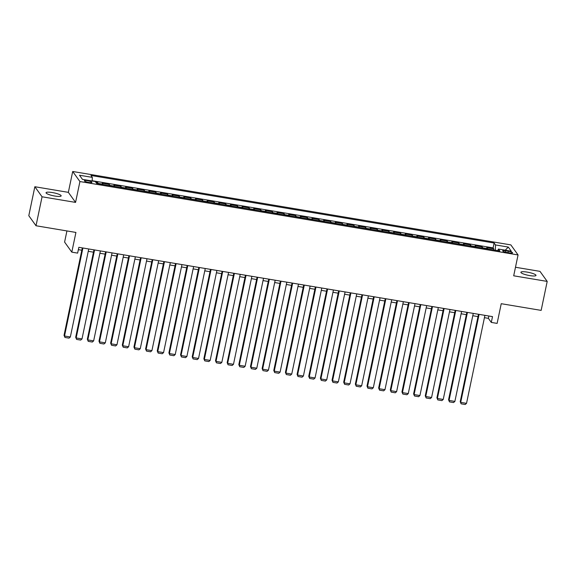 <?xml version="1.0" encoding="UTF-8"?>
<svg xmlns="http://www.w3.org/2000/svg" width="576" height="576" viewBox="0 0 576 576"><rect width="100%" height="100%" fill="white"/><g stroke="black" fill="none" stroke-linecap="round" stroke-linejoin="round"><path stroke-width="0.86" d="M54.85 196.042A7.718 1.476 11.8 0 0 61.157 195.876A7.718 1.476 11.8 0 0 52.358 192.557A7.718 1.476 11.8 0 0 46.051 192.722A7.718 1.476 11.8 0 0 54.85 196.042M529.697 275.587A7.718 1.476 11.8 0 0 536.004 275.429A7.718 1.476 11.8 0 0 527.198 272.11A7.718 1.476 11.8 0 0 520.891 272.268A7.718 1.476 11.8 0 0 529.697 275.587M88.754 182.426A3.859 0.742 11.8 0 0 91.908 182.347A3.859 0.742 11.8 0 0 87.509 180.691A3.859 0.742 11.8 0 0 84.355 180.77A3.859 0.742 11.8 0 0 88.754 182.426M66.924 230.933L64.598 242.078L71.806 252.137L77.63 253.116L78.84 247.32L492.509 316.62L491.299 322.416L497.124 323.395L501.235 303.696L541.152 310.385L547.2 281.412L539.986 271.361L515.484 267.257M34.848 186.732L28.8 215.698L36.014 225.756L42.062 196.79L75.564 202.399L79.92 181.548L72.706 171.49L68.35 192.348L34.848 186.732L42.062 196.79M79.92 181.548L518.054 254.945L510.847 244.894L72.706 171.49M487.613 248.918A4.824 0.965 -80.5 0 0 487.483 248.623L486.77 247.63L493.762 248.803L493.531 249.905M482.954 248.134A4.824 0.965 -80.5 0 0 482.825 247.838L482.112 246.845L481.882 247.954M482.112 246.845L475.121 245.678L475.826 246.672A4.824 0.965 -80.5 0 1 475.963 246.96M464.306 245.009A4.824 0.965 -80.5 0 0 464.177 244.714L463.464 243.727L470.455 244.894L470.225 246.002M452.657 243.058A4.824 0.965 -80.5 0 0 452.527 242.762L451.814 241.776L458.806 242.942L458.575 244.051M441 241.106A4.824 0.965 -80.5 0 0 440.87 240.811L440.158 239.818L447.149 240.991L446.918 242.1M429.35 239.155A4.824 0.965 -80.5 0 0 429.221 238.86L428.508 237.866L435.499 239.04L435.269 240.149M417.701 237.204A4.824 0.965 -80.5 0 0 417.564 236.909L416.858 235.915L423.85 237.089L423.619 238.19M406.044 235.253A4.824 0.965 -80.5 0 0 405.914 234.958L405.202 233.964L412.193 235.138L411.962 236.239M394.394 233.294A4.824 0.965 -80.5 0 0 394.265 233.006L393.552 232.013L400.543 233.186L400.313 234.288M382.738 231.343A4.824 0.965 -80.5 0 0 382.608 231.048L381.895 230.062L388.886 231.228L388.656 232.337M371.088 229.392A4.824 0.965 -80.5 0 0 370.958 229.097L370.246 228.11L377.237 229.277L377.006 230.386M359.438 227.441A4.824 0.965 -80.5 0 0 359.302 227.146L358.596 226.152L365.587 227.326L365.357 228.434M347.782 225.49A4.824 0.965 -80.5 0 0 347.652 225.194L346.939 224.201L353.93 225.374L353.7 226.483M336.132 223.538A4.824 0.965 -80.5 0 0 336.002 223.243L335.29 222.25L342.281 223.423L342.05 224.532M324.475 221.587A4.824 0.965 -80.5 0 0 324.346 221.292L323.633 220.298L330.624 221.472L330.394 222.574M312.826 219.636A4.824 0.965 -80.5 0 0 312.696 219.341L311.983 218.347L318.974 219.521L318.744 220.622M301.176 217.678A4.824 0.965 -80.5 0 0 301.039 217.39L300.334 216.396L307.325 217.562L307.087 218.671M289.519 215.726A4.824 0.965 -80.5 0 0 289.39 215.431L288.677 214.445L295.668 215.611L295.438 216.72M277.87 213.775A4.824 0.965 -80.5 0 0 277.74 213.48L277.027 212.494L284.018 213.66L283.788 214.769M266.213 211.824A4.824 0.965 -80.5 0 0 266.083 211.529L265.37 210.535L272.362 211.709L272.131 212.818M254.563 209.873A4.824 0.965 -80.5 0 0 254.434 209.578L253.721 208.584L260.712 209.758L260.482 210.866M242.914 207.922A4.824 0.965 -80.5 0 0 242.777 207.626L242.064 206.633L249.062 207.806L248.825 208.908M231.257 205.97A4.824 0.965 -80.5 0 0 231.127 205.675L230.414 204.682L237.406 205.855L237.175 206.957M219.607 204.012A4.824 0.965 -80.5 0 0 219.47 203.724L218.765 202.73L225.756 203.904L225.526 205.006M207.95 202.061A4.824 0.965 -80.5 0 0 207.821 201.766L207.108 200.779L214.099 201.946L213.869 203.054M196.301 200.11A4.824 0.965 -80.5 0 0 196.171 199.814L195.458 198.828L202.45 199.994L202.219 201.103M184.644 198.158A4.824 0.965 -80.5 0 0 184.514 197.863L183.802 196.87L190.793 198.043L190.562 199.152M172.994 196.207A4.824 0.965 -80.5 0 0 172.865 195.912L172.152 194.918L179.143 196.092L178.913 197.201M161.345 194.256A4.824 0.965 -80.5 0 0 161.208 193.961L160.502 192.967L167.494 194.141L167.263 195.242M149.688 192.305A4.824 0.965 -80.5 0 0 149.558 192.01L148.846 191.016L155.837 192.19L155.606 193.291M138.038 190.354A4.824 0.965 -80.5 0 0 137.909 190.058L137.196 189.065L144.187 190.238L143.957 191.34M126.382 188.395A4.824 0.965 -80.5 0 0 126.252 188.107L125.539 187.114L132.53 188.28L132.3 189.389M114.732 186.444A4.824 0.965 -80.5 0 0 114.602 186.149L113.89 185.162L120.881 186.329L120.65 187.438M103.082 184.493A4.824 0.965 -80.5 0 0 102.946 184.198L102.24 183.204L109.231 184.378L109.001 185.486M508.298 251.208L505.735 250.783A3.737 0.713 11.8 0 0 502.682 250.855A3.737 0.713 11.8 0 0 506.945 252.468L509.508 252.893A3.737 0.713 11.8 0 0 512.561 252.814A3.737 0.713 11.8 0 0 508.298 251.208L508.003 252.641M495.317 250.207L495.49 244.93L494.129 243.022L90.95 175.478L92.311 177.379L79.495 175.234L82.454 179.366L95.278 181.512L96.638 183.413L499.817 250.963L498.456 249.055L497.693 250.603M495.49 244.93L508.306 247.075L511.272 251.208L498.456 249.055M493.762 248.803L493.106 247.889L92.203 180.727M98.417 183.715A4.824 0.965 99.5 0 0 98.287 183.42L97.574 182.426L95.702 182.117M109.231 184.378L109.937 185.371A4.824 0.965 99.5 0 1 110.074 185.666M120.881 186.329L121.594 187.322A4.824 0.965 99.5 0 1 121.723 187.618M132.53 188.28L133.243 189.274A4.824 0.965 99.5 0 1 133.373 189.569M144.187 190.238L144.9 191.225A4.824 0.965 99.5 0 1 145.03 191.52M155.837 192.19L156.55 193.176A4.824 0.965 99.5 0 1 156.679 193.471M167.494 194.141L168.199 195.134A4.824 0.965 99.5 0 1 168.336 195.422M179.143 196.092L179.856 197.086A4.824 0.965 99.5 0 1 179.986 197.381M190.793 198.043L191.506 199.037A4.824 0.965 99.5 0 1 191.642 199.332M202.45 199.994L203.162 200.988A4.824 0.965 99.5 0 1 203.292 201.283M214.099 201.946L214.812 202.939A4.824 0.965 99.5 0 1 214.942 203.234M225.756 203.904L226.469 204.89A4.824 0.965 99.5 0 1 226.598 205.186M237.406 205.855L238.118 206.842A4.824 0.965 99.5 0 1 238.248 207.137M249.062 207.806L249.768 208.8A4.824 0.965 99.5 0 1 249.905 209.088M260.712 209.758L261.425 210.751A4.824 0.965 99.5 0 1 261.554 211.046M272.362 211.709L273.074 212.702A4.824 0.965 99.5 0 1 273.204 212.998M284.018 213.66L284.731 214.654A4.824 0.965 99.5 0 1 284.861 214.949M295.668 215.611L296.381 216.605A4.824 0.965 99.5 0 1 296.51 216.9M307.325 217.562L308.03 218.556A4.824 0.965 99.5 0 1 308.167 218.851M318.974 219.521L319.687 220.507A4.824 0.965 99.5 0 1 319.817 220.802M330.624 221.472L331.337 222.458A4.824 0.965 99.5 0 1 331.466 222.754M342.281 223.423L342.994 224.417A4.824 0.965 99.5 0 1 343.123 224.705M353.93 225.374L354.643 226.368A4.824 0.965 99.5 0 1 354.773 226.663M365.587 227.326L366.293 228.319A4.824 0.965 99.5 0 1 366.43 228.614M377.237 229.277L377.95 230.27A4.824 0.965 99.5 0 1 378.079 230.566M388.886 231.228L389.599 232.222A4.824 0.965 99.5 0 1 389.729 232.517M400.543 233.186L401.256 234.173A4.824 0.965 99.5 0 1 401.386 234.468M412.193 235.138L412.906 236.124A4.824 0.965 99.5 0 1 413.035 236.419M423.85 237.089L424.555 238.082A4.824 0.965 99.5 0 1 424.692 238.37M435.499 239.04L436.212 240.034A4.824 0.965 99.5 0 1 436.342 240.329M447.149 240.991L447.862 241.985A4.824 0.965 99.5 0 1 447.998 242.28M458.806 242.942L459.518 243.936A4.824 0.965 99.5 0 1 459.648 244.231M470.455 244.894L471.168 245.887A4.824 0.965 99.5 0 1 471.298 246.182M71.806 252.137L75.924 232.438L36.014 225.756M518.054 254.945L513.698 275.803L547.2 281.412M484.43 317.678L488.376 318.341L491.299 322.416M78.358 249.646L81.814 250.229M88.243 251.302L93.463 252.18M99.9 253.26L105.12 254.131M111.55 255.211L116.77 256.082M123.206 257.162L128.419 258.034M134.856 259.114L140.076 259.985M146.506 261.065L151.726 261.943M158.162 263.016L163.382 263.894M169.812 264.967L175.032 265.846M181.469 266.926L186.682 267.797M193.118 268.877L198.338 269.748M204.768 270.828L209.988 271.699M216.425 272.779L221.645 273.65M228.074 274.73L233.294 275.602M239.731 276.682L244.944 277.56M251.381 278.633L256.601 279.511M263.038 280.584L268.25 281.462M274.687 282.542L279.907 283.414M286.337 284.494L291.557 285.365M297.994 286.445L303.214 287.316M309.643 288.396L314.863 289.267M321.3 290.347L326.513 291.226M332.95 292.298L338.17 293.177M344.599 294.25L349.819 295.128M356.256 296.208L361.476 297.079M367.906 298.159L373.126 299.03M379.562 300.11L384.775 300.982M391.212 302.062L396.432 302.933M402.862 304.013L408.082 304.884M414.518 305.964L419.738 306.842M426.168 307.915L431.388 308.794M437.825 309.866L443.038 310.745M449.474 311.825L454.694 312.696M461.124 313.776L466.344 314.647M472.781 315.727L478.001 316.598M488.858 316.008L488.376 318.341M493.106 247.889L494.129 243.022M97.574 182.426L97.344 183.535M92.311 177.379L92.196 180.994M505.246 250.193L508.306 247.075M75.564 202.399L68.35 192.348M484.92 315.353L466.531 403.351L460.706 402.379L460.224 401.695L461.124 403.826L460.706 402.379L479.095 314.374M478.483 314.273L460.224 401.695M466.531 403.351L465.199 404.51L461.124 403.826M473.263 313.402L454.882 401.4L449.057 400.428L448.567 399.744L449.467 401.875L449.057 400.428L467.438 312.422M466.834 312.322L448.567 399.744M454.882 401.4L453.55 402.559L449.467 401.875M461.614 311.443L443.232 399.449L437.4 398.47L436.918 397.793L437.818 399.924L437.4 398.47L455.789 310.471M455.177 310.37L436.918 397.793M443.232 399.449L441.893 400.608L437.818 399.924M449.964 309.492L431.575 397.498L425.75 396.518L425.261 395.842L426.161 397.973L425.75 396.518L444.132 308.52M443.527 308.419L425.261 395.842M431.575 397.498L430.243 398.65L426.161 397.973M438.307 307.541L419.926 395.546L414.101 394.567L413.611 393.89L414.511 396.014L414.101 394.567L432.482 306.569M431.878 306.468L413.611 393.89M419.926 395.546L418.586 396.698L414.511 396.014M426.658 305.59L408.269 393.595L402.444 392.616L401.954 391.939L402.862 394.063L402.444 392.616L420.833 304.618M420.221 304.51L401.954 391.939M408.269 393.595L406.937 394.747L402.862 394.063M415.001 303.638L396.619 391.644L390.794 390.665L390.305 389.988L391.205 392.112L390.794 390.665L409.176 302.659M408.571 302.558L390.305 389.988M396.619 391.644L395.287 392.796L391.205 392.112M403.351 301.687L384.97 389.686L379.138 388.714L378.655 388.03L379.555 390.161L379.138 388.714L397.526 300.708M396.914 300.607L378.655 388.03M384.97 389.686L383.63 390.845L379.555 390.161M391.702 299.736L373.313 387.734L367.488 386.762L366.998 386.078L367.898 388.21L367.488 386.762L385.87 298.757M385.265 298.656L366.998 386.078M373.313 387.734L371.981 388.894L367.898 388.21M380.045 297.785L361.663 385.783L355.838 384.811L355.349 384.127L356.249 386.258L355.838 384.811L374.22 296.806M373.615 296.705L355.349 384.127M361.663 385.783L360.324 386.942L356.249 386.258M368.395 295.826L350.006 383.832L344.182 382.853L343.692 382.176L344.592 384.307L344.182 382.853L362.57 294.854M361.958 294.754L343.692 382.176M350.006 383.832L348.674 384.991L344.592 384.307M356.738 293.875L338.357 381.881L332.532 380.902L332.042 380.225L332.942 382.356L332.532 380.902L350.914 292.903M350.309 292.802L332.042 380.225M338.357 381.881L337.025 383.033L332.942 382.356M345.089 291.924L326.7 379.93L320.875 378.95L320.393 378.274L321.293 380.398L320.875 378.95L339.264 290.952M338.652 290.844L320.393 378.274M326.7 379.93L325.368 381.082L321.293 380.398M333.439 289.973L315.05 377.978L309.226 376.999L308.736 376.322L309.636 378.446L309.226 376.999L327.607 288.994M327.002 288.893L308.736 376.322M315.05 377.978L313.718 379.13L309.636 378.446M321.782 288.022L303.401 376.02L297.569 375.048L297.086 374.371L297.986 376.495L297.569 375.048L315.958 287.042M315.346 286.942L297.086 374.371M303.401 376.02L302.062 377.179L297.986 376.495M310.133 286.07L291.744 374.069L285.919 373.097L285.43 372.413L286.33 374.544L285.919 373.097L304.301 285.091M303.696 284.99L285.43 372.413M291.744 374.069L290.412 375.228L286.33 374.544M298.476 284.119L280.094 372.118L274.27 371.146L273.78 370.462L274.68 372.593L274.27 371.146L292.651 283.14M292.046 283.039L273.78 370.462M280.094 372.118L278.755 373.277L274.68 372.593M286.826 282.161L268.438 370.166L262.613 369.187L262.13 368.51L263.03 370.642L262.613 369.187L281.002 281.189M280.39 281.088L262.13 368.51M268.438 370.166L267.106 371.326L263.03 370.642M275.17 280.21L256.788 368.215L250.963 367.236L250.474 366.559L251.374 368.69L250.963 367.236L269.345 279.238M268.74 279.137L250.474 366.559M256.788 368.215L255.456 369.367L251.374 368.69M263.52 278.258L245.138 366.264L239.306 365.285L238.824 364.608L239.724 366.732L239.306 365.285L257.695 277.286M257.083 277.178L238.824 364.608M245.138 366.264L243.799 367.416L239.724 366.732M251.87 276.307L233.482 364.313L227.657 363.334L227.167 362.657L228.067 364.781L227.657 363.334L246.038 275.335M245.434 275.227L227.167 362.657M233.482 364.313L232.15 365.465L228.067 364.781M240.214 274.356L221.832 362.362L216.007 361.382L215.518 360.706L216.418 362.83L216.007 361.382L234.389 273.377M233.784 273.276L215.518 360.706M221.832 362.362L220.493 363.514L216.418 362.83M228.564 272.405L210.175 360.403L204.35 359.431L203.868 358.747L204.768 360.878L204.35 359.431L222.739 271.426M222.127 271.325L203.868 358.747M210.175 360.403L208.843 361.562L204.768 360.878M216.907 270.454L198.526 358.452L192.701 357.48L192.211 356.796L193.111 358.927L192.701 357.48L211.082 269.474M210.478 269.374L192.211 356.796M198.526 358.452L197.194 359.611L193.111 358.927M205.258 268.502L186.876 356.501L181.044 355.529L180.562 354.845L181.462 356.976L181.044 355.529L199.433 267.523M198.821 267.422L180.562 354.845M186.876 356.501L185.537 357.66L181.462 356.976M193.608 266.544L175.219 354.55L169.394 353.57L168.905 352.894L169.805 355.025L169.394 353.57L187.776 265.572M187.171 265.471L168.905 352.894M175.219 354.55L173.887 355.709L169.805 355.025M181.951 264.593L163.57 352.598L157.745 351.619L157.255 350.942L158.155 353.066L157.745 351.619L176.126 263.621M175.522 263.52L157.255 350.942M163.57 352.598L162.23 353.75L158.155 353.066M170.302 262.642L151.913 350.647L146.088 349.668L145.598 348.991L146.506 351.115L146.088 349.668L164.477 261.67M163.865 261.562L145.598 348.991M151.913 350.647L150.581 351.799L146.506 351.115M158.645 260.69L140.263 348.696L134.438 347.717L133.949 347.04L134.849 349.164L134.438 347.717L152.82 259.711M152.215 259.61L133.949 347.04M140.263 348.696L138.931 349.848L134.849 349.164M146.995 258.739L128.614 346.738L122.782 345.766L122.299 345.089L123.199 347.213L122.782 345.766L141.17 257.76M140.558 257.659L122.299 345.089M128.614 346.738L127.274 347.897L123.199 347.213M135.346 256.788L116.957 344.786L111.132 343.814L110.642 343.13L111.542 345.262L111.132 343.814L129.514 255.809M128.909 255.708L110.642 343.13M116.957 344.786L115.625 345.946L111.542 345.262M123.689 254.837L105.307 342.835L99.482 341.863L98.993 341.179L99.893 343.31L99.482 341.863L117.864 253.858M117.259 253.757L98.993 341.179M105.307 342.835L103.968 343.994L99.893 343.31M112.039 252.878L93.65 340.884L87.826 339.905L87.336 339.228L88.236 341.359L87.826 339.905L106.214 251.906M105.602 251.806L87.336 339.228M93.65 340.884L92.318 342.043L88.236 341.359M100.382 250.927L82.001 338.933L76.176 337.954L75.686 337.277L76.586 339.408L76.176 337.954L94.558 249.955M93.953 249.854L75.686 337.277M82.001 338.933L80.669 340.085L76.586 339.408M88.733 248.976L70.344 336.982L64.519 336.002L64.037 335.326L64.937 337.45L64.519 336.002L82.908 248.004M82.296 247.896L64.037 335.326M70.344 336.982L69.012 338.134L64.937 337.45M482.825 247.838L487.483 248.623M98.287 183.42L102.946 184.198M109.937 185.371L114.602 186.149M121.594 187.322L126.252 188.107M133.243 189.274L137.909 190.058M144.9 191.225L149.558 192.01M156.55 193.176L161.208 193.961M168.199 195.134L172.865 195.912M179.856 197.086L184.514 197.863M191.506 199.037L196.171 199.814M203.162 200.988L207.821 201.766M214.812 202.939L219.47 203.724M226.469 204.89L231.127 205.675M238.118 206.842L242.777 207.626M249.768 208.8L254.434 209.578M261.425 210.751L266.083 211.529M273.074 212.702L277.74 213.48M284.731 214.654L289.39 215.431M296.381 216.605L301.039 217.39M308.03 218.556L312.696 219.341M319.687 220.507L324.346 221.292M331.337 222.458L336.002 223.243M342.994 224.417L347.652 225.194M354.643 226.368L359.302 227.146M366.293 228.319L370.958 229.097M377.95 230.27L382.608 231.048M389.599 232.222L394.265 233.006M401.256 234.173L405.914 234.958M412.906 236.124L417.564 236.909M424.555 238.082L429.221 238.86M436.212 240.034L440.87 240.811M447.862 241.985L452.527 242.762M459.518 243.936L464.177 244.714M471.168 245.887L475.826 246.672M505.447 252.151L505.735 250.783"/></g></svg>
